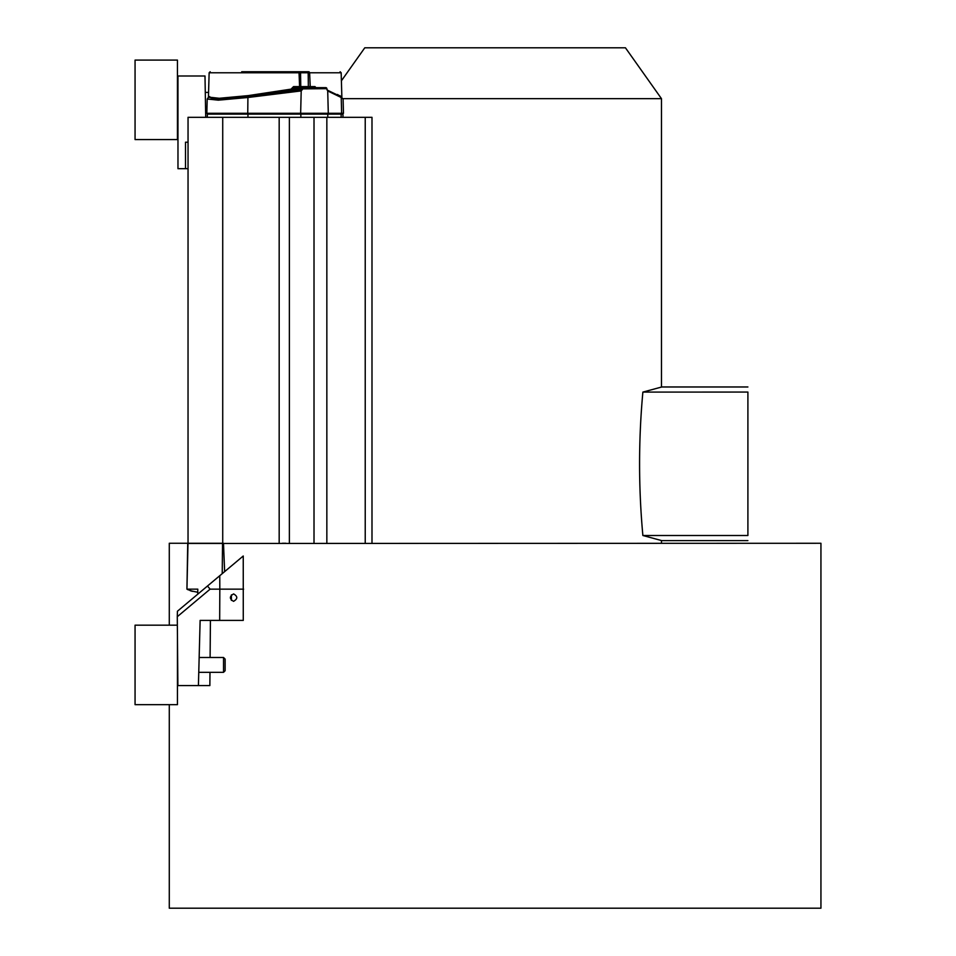 <?xml version="1.0" encoding="UTF-8"?>
<svg xmlns="http://www.w3.org/2000/svg" width="956" height="956" viewBox="0 0 956 956"><rect width="100%" height="100%" fill="white"/><g stroke="black" fill="none" stroke-linecap="round" stroke-linejoin="round"><path stroke-width="1.43" d="M251.309 71.748L308.274 71.748M308.286 71.748L241.701 71.748M316.747 88.669L315.038 86.614A1.064 0.633 -90 0 0 315.671 87.641L309.792 87.641M341.77 97.094L333.752 93.222M327.633 90.916A1.064 1.016 -65.2 0 0 327.155 90.031A1.064 1.028 115.9 0 1 327.717 90.951L326.773 88.669A1.064 0.98 -90 0 0 325.793 87.641L303.936 87.641L301.2 90.916L301.439 89.9L291.915 89.9L291.496 88.669L293.516 86.614L293.815 87.641L310.282 87.641L309.613 72.776L209.137 72.776L210.189 71.748L209.137 72.776L208.432 97.357L209.723 96.544M327.048 89.984L326.856 88.669A1.064 1.064 0 0 0 325.793 87.641L315.671 87.641M315.038 86.614L308.358 86.614L308.167 71.748L299.778 71.748A1.064 0.777 90 0 1 300.554 72.776L300.781 86.614A1.064 0.789 -90 0 0 301.558 87.641L299.981 87.641L301.558 87.641L299.981 87.641L299.598 86.614L293.516 86.614M315.827 87.641L310.282 87.641M305.131 87.641L303.936 87.641A1.064 0.944 -90 0 0 302.98 88.669L292.703 88.669L293.815 87.641M291.496 88.669L302.98 88.884L301.439 89.9L248.07 96.556L247.915 97.5L218.279 100.165L207.201 99.018L206.831 113.286L343.467 113.286L343.096 99.006L341.22 97.5A1.064 1.028 -64.1 0 0 340.659 96.58L337.48 94.477M256.351 94.477L256.22 95.492L291.915 89.9A1.064 0.944 -90 0 0 292.703 88.884L248.237 95.612L219.294 98.277L208.528 97.094M303.649 88.884L326.773 88.669M300.65 113.286L301.2 90.916M208.551 97.201L216.319 99.293L248.07 96.556L248.237 95.612M342.965 117.313L342.965 114.134L207.333 114.134L207.333 117.313M371.992 543.271L371.992 117.313L188.045 117.313L188.033 543.271L188.045 168.698L188.033 543.271L188.045 168.698L185.512 168.698L185.512 142.205L188.045 142.205M185.512 168.698L177.971 168.698L177.971 75.99L204.99 75.99L205.719 117.313M177.446 139.564L177.446 60.097L135.059 60.097L135.059 139.564L177.446 139.564M169.284 704.656L169.284 908.2L820.941 908.2L820.941 543.271L187.734 543.474L186.934 589.147L188.189 589.816L186.934 589.147L187.997 543.271L169.284 543.271L223.393 543.271M282.355 543.271L285.892 543.271M197.139 592.123L190.292 590.76M224.636 571.616L223.489 543.271M177.446 672.331L177.876 685.572L209.866 685.572L209.985 672.331M210.105 657.501L210.428 620.408M187.997 543.271L186.934 589.111L192.216 591.358L187.794 589.159L197.796 589.147L197.749 594.178M198.418 685.572L200.127 620.408L243.266 620.408L243.242 556.01L241.474 557.503M239.717 558.973L237.972 560.431M187.938 543.271L222.605 543.295M177.876 685.572L177.278 616.704L210.105 589.159L219.82 589.159L219.761 575.715L243.242 556.01M219.677 620.408L219.82 589.159L243.613 589.159M210.105 589.159L207.476 586.028L219.761 575.715M207.476 586.028L177.422 611.243L177.278 616.704M233.551 601.336C237.817 598.862 237.841 596.389 233.611 593.915C229.344 596.389 229.321 598.862 233.551 601.336M231.376 600.392L231.424 594.859M188.189 589.816L186.934 589.147L187.794 589.147M199.171 656.963L199.003 663.297M177.35 625.176L135.059 625.176L135.059 704.656L177.446 704.656L177.446 635.692M223.537 672.331L223.537 657.501L225.126 659.09L225.126 670.742L223.537 672.331L198.764 672.331M661.468 543.271L661.468 540.546L642.874 535.503C638.477 487.703 638.477 439.903 642.874 392.091L661.468 387.06L661.468 98.659L343.049 98.659M661.468 98.659L625.439 47.8L364.786 47.8L341.376 80.842L341.173 72.776L309.613 72.776L309.063 71.748M642.874 535.503L747.903 535.503L747.903 392.068L642.874 392.091M308.8 87.641L308.358 86.614L299.598 86.614L298.989 71.748M340.013 95.612L340.623 96.556A1.064 1.028 -64.1 0 0 340.623 96.556L343.096 99.042M328.29 113.286L327.717 90.951L341.22 97.5L341.627 113.286M247.747 113.286L247.915 97.5L300.889 90.951L301.152 89.936M327.789 113.286L341.137 113.286M340.599 114.134L342.427 114.134M301.068 114.134L327.263 114.134M247.951 114.134L247.951 117.313M222.724 117.313L222.724 543.271M223.812 543.474L222.533 543.474L222.222 573.648M279.176 543.271L279.176 117.313M289.369 117.313L289.369 543.259M314.01 543.271L314.01 117.313M326.844 117.313L326.844 543.271M365.228 543.271L365.228 117.313M300.853 117.313L300.853 114.134M327.789 114.134L327.789 117.313M341.137 117.313L341.137 114.134M207.333 113.286L207.882 114.134L300.853 113.286M247.951 113.286L248.166 114.134M341.173 72.776L340.109 71.748L341.173 72.776L341.866 97.357M327.143 90.031L340.659 96.58M208.48 97.225L207.201 99.042M205.54 107.239L206.986 107.239M205.277 92.409L208.611 92.409M169.284 543.271L169.284 625.176M199.159 657.501L223.537 657.501M661.134 540.618L747.903 540.618M661.134 386.977L747.903 386.977"/></g></svg>

